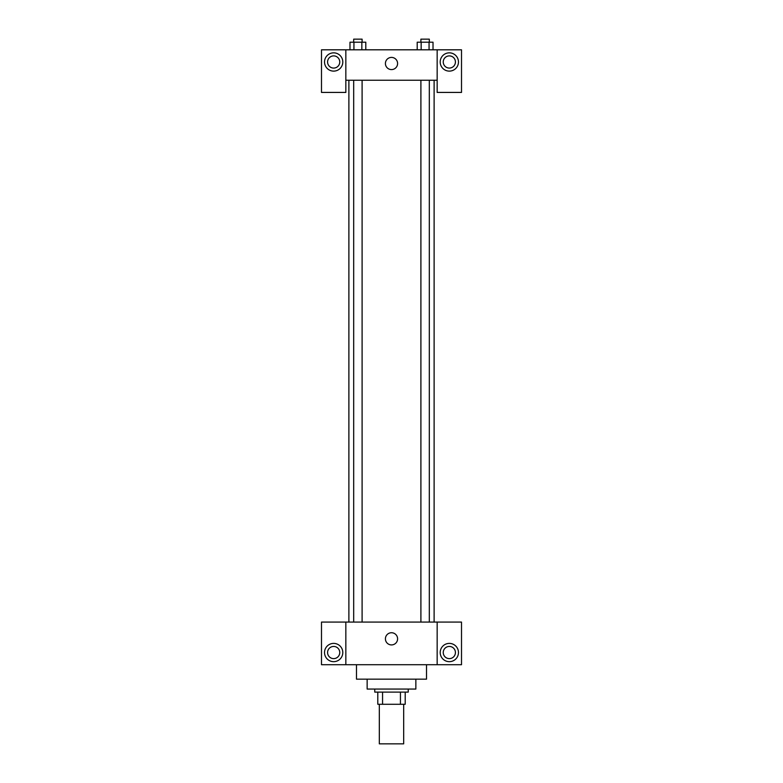 <?xml version="1.0" encoding="UTF-8"?>
<svg xmlns="http://www.w3.org/2000/svg" width="783" height="783" viewBox="0 0 783 783"><rect width="100%" height="100%" fill="white"/><g stroke="black" fill="none" stroke-linecap="round" stroke-linejoin="round"><path stroke-width="1.17" d="M379.324 704.279L379.324 743.85L403.676 743.85L403.676 704.279M400.436 692.103L400.436 704.279L377.798 704.279L377.798 692.103M400.436 704.279L405.202 704.279L405.202 692.103L405.202 704.279M408.246 689.06L408.246 692.103L374.754 692.103L374.754 689.06M382.564 692.103L382.564 704.279M415.851 679.164L415.851 689.06L367.149 689.06L367.149 679.164M426.51 664.708L426.51 679.164L356.49 679.164L356.49 664.708M437.159 622.084L437.159 664.708L461.51 664.708L461.51 622.084L345.841 622.084L345.841 664.708L321.49 664.708L321.49 622.084L345.841 622.084M437.159 664.708L345.841 664.708M385.412 638.83A6.088 6.088 0 0 1 394.544 633.555A6.088 6.088 0 0 1 394.544 644.106A6.088 6.088 0 0 1 385.412 638.83M449.334 661.664A9.132 9.132 0 0 1 441.426 647.962A9.132 9.132 0 0 1 457.243 647.962A9.132 9.132 0 0 1 449.334 661.664M333.666 661.664A9.132 9.132 0 0 1 325.757 647.962A9.132 9.132 0 0 1 341.574 647.962A9.132 9.132 0 0 1 333.666 661.664M443.247 652.533A6.088 6.088 0 0 1 449.334 646.445A6.088 6.088 0 0 1 455.422 652.533A6.088 6.088 0 0 1 449.334 658.62A6.088 6.088 0 0 1 443.247 652.533M327.578 652.533A6.088 6.088 0 0 1 333.666 646.445A6.088 6.088 0 0 1 339.753 652.533A6.088 6.088 0 0 1 333.666 658.62A6.088 6.088 0 0 1 327.578 652.533M434.115 80.248L434.115 622.084M420.902 622.084L420.902 80.248M362.098 80.248L362.098 622.084M437.159 80.248L437.159 92.423L461.51 92.423L461.51 49.809L437.159 49.809L437.159 80.248L345.841 80.248L345.841 92.423L321.49 92.423L321.49 49.809L345.841 49.809L345.841 80.248M339.753 61.984A6.088 6.088 0 0 1 333.666 68.072A6.088 6.088 0 0 1 327.578 61.984A6.088 6.088 0 0 1 333.666 55.896A6.088 6.088 0 0 1 339.753 61.984M333.666 71.116A9.132 9.132 0 0 1 325.757 57.413A9.132 9.132 0 0 1 341.574 57.413A9.132 9.132 0 0 1 333.666 71.116M455.422 61.984A6.088 6.088 0 0 1 446.29 67.25A6.088 6.088 0 0 1 446.29 56.709A6.088 6.088 0 0 1 455.422 61.984M449.334 71.116A9.132 9.132 0 0 1 441.426 57.413A9.132 9.132 0 0 1 457.243 57.413A9.132 9.132 0 0 1 449.334 71.116M437.159 49.809L345.841 49.809M385.412 63.501A6.088 6.088 0 0 1 394.544 58.226A6.088 6.088 0 0 1 394.544 68.777A6.088 6.088 0 0 1 385.412 63.501M433.019 49.809L433.019 42.194L417.202 42.194L417.202 49.809M429.064 42.194L429.064 49.809M421.156 42.194L421.156 49.809M420.902 42.194L420.902 39.15L429.309 39.15L429.309 42.194M365.798 49.809L365.798 42.194L349.981 42.194L349.981 49.809M361.844 42.194L361.844 49.809M353.936 42.194L353.936 49.809M353.691 42.194L353.691 39.15L362.098 39.15L362.098 42.194M348.885 80.248L348.885 622.084M429.309 622.084L429.309 80.248M353.691 80.248L353.691 622.084"/></g></svg>
